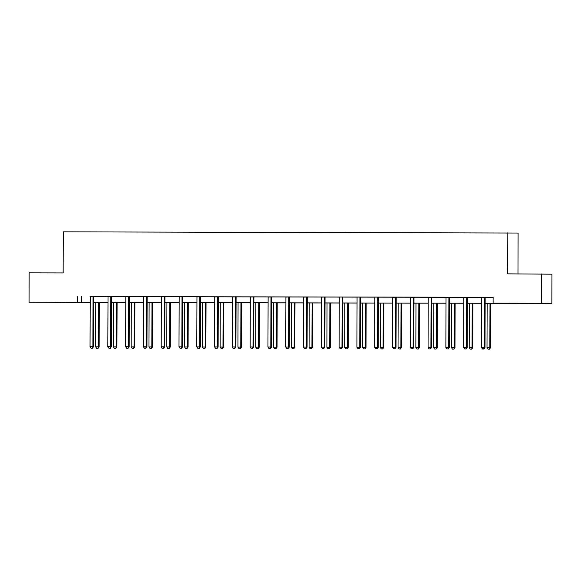 <?xml version="1.0" encoding="UTF-8"?>
<svg xmlns="http://www.w3.org/2000/svg" width="581" height="581" viewBox="0 0 581 581"><rect width="100%" height="100%" fill="white"/><g stroke="black" fill="none" stroke-linecap="round" stroke-linejoin="round"><path stroke-width="0.87" d="M49.697 302.316L61.027 302.403L49.697 302.316M526.865 303.311L538.188 303.398L526.865 303.311M517.969 273.869L518.107 233.046L63.278 231.841L63.14 272.925L29.152 272.852L29.05 302.2L90.193 302.432M507.823 232.763L507.685 273.847L551.95 274.196L551.848 303.543L485.142 303.297M87.804 302.476L29.05 302.2M485.142 303.253L497.263 303.275L493.095 303.166L493.116 297.29L90.091 296.557M93.897 296.571L107.877 296.6M111.69 296.608L125.67 296.637M129.483 296.644L143.463 296.673M147.269 296.68L161.249 296.709M165.062 296.717L179.042 296.746M182.855 296.753L196.836 296.782M200.641 296.789L214.621 296.818M218.434 296.826L232.415 296.855M236.227 296.862L250.208 296.891M254.013 296.898L268.001 296.927M271.806 296.935L285.787 296.964M289.599 296.978L303.58 297.007M307.393 297.014L321.373 297.044M325.178 297.051L339.159 297.08M342.972 297.087L356.952 297.116M360.765 297.123L374.745 297.152M378.551 297.16L392.531 297.189M396.344 297.196L410.324 297.225M414.137 297.232L428.117 297.261M431.923 297.269L445.91 297.298M449.716 297.305L463.696 297.334M467.509 297.349L481.489 297.378M485.302 297.385L493.116 297.399M485.317 297.349L481.533 297.494A1.177 1.14 -88.4 0 1 481.613 297.93L481.446 347.467L484.99 347.489L485.164 297.959A1.177 1.14 -88.4 0 1 485.244 297.516L485.317 297.327M467.523 297.312L463.747 297.457A1.177 1.14 -88.4 0 1 463.827 297.893L463.653 347.431L467.197 347.453L467.371 297.922A1.177 1.14 -88.4 0 1 467.451 297.479L467.531 297.29M450.885 297.254L445.954 297.421A1.177 1.14 -88.4 0 1 446.034 297.857L445.859 347.394L449.403 347.416L449.578 297.879A1.177 1.14 -88.4 0 1 449.665 297.443L450.885 297.254M433.092 297.218L428.161 297.385A1.177 1.14 -88.4 0 1 428.241 297.821L428.066 347.351L431.618 347.38L431.792 297.842A1.177 1.14 -88.4 0 1 431.872 297.407L433.092 297.218M415.299 297.181L410.368 297.341A1.177 1.14 -88.4 0 1 410.455 297.784L410.28 347.315L413.825 347.344L413.999 297.806A1.177 1.14 -88.4 0 1 414.079 297.37L415.299 297.181M397.513 297.145L392.582 297.305A1.177 1.14 -88.4 0 1 392.662 297.748L392.487 347.278L396.031 347.307L396.206 297.77A1.177 1.14 -88.4 0 1 396.293 297.334L397.513 297.145M377.875 297.102L374.73 297.116M360.779 297.087L356.937 297.08M342.986 297.051L339.144 297.044M325.193 297.014L321.416 297.16A1.177 1.14 -88.4 0 1 321.496 297.595L321.322 347.133L324.873 347.155L325.04 297.625A1.177 1.14 -88.4 0 1 325.128 297.181L325.2 296.993M308.555 296.964L303.623 297.123A1.177 1.14 -88.4 0 1 303.703 297.559L303.536 347.097L307.08 347.118L307.255 297.588A1.177 1.14 -88.4 0 1 307.334 297.145L308.555 296.964M290.761 296.92L285.837 297.087A1.177 1.14 -88.4 0 1 285.917 297.523L285.743 347.06L289.287 347.082L289.461 297.552A1.177 1.14 -88.4 0 1 289.549 297.109L290.761 296.92M272.976 296.884L268.044 297.051A1.177 1.14 -88.4 0 1 268.124 297.487L267.95 347.024L271.494 347.046L271.668 297.508A1.177 1.14 -88.4 0 1 271.755 297.073L272.976 296.884M255.182 296.847L250.251 297.014A1.177 1.14 -88.4 0 1 250.331 297.45L250.164 346.98L253.708 347.01L253.882 297.472A1.177 1.14 -88.4 0 1 253.962 297.036L255.182 296.847M237.389 296.811L232.458 296.971A1.177 1.14 -88.4 0 1 232.545 297.414L232.371 346.944L235.915 346.973L236.089 297.436A1.177 1.14 -88.4 0 1 236.169 297L237.389 296.811M219.603 296.775L214.672 296.935A1.177 1.14 -88.4 0 1 214.752 297.378L214.578 346.908L218.122 346.937L218.296 297.399A1.177 1.14 -88.4 0 1 218.383 296.964L219.603 296.775M201.81 296.738L196.879 296.898A1.177 1.14 -88.4 0 1 196.959 297.341L196.785 346.872L200.336 346.901L200.503 297.363A1.177 1.14 -88.4 0 1 200.59 296.927L201.81 296.738M182.173 296.695L179.028 296.709M164.379 296.659L161.235 296.673M146.594 296.622L143.449 296.637M128.8 296.586L125.656 296.6M111.007 296.55L107.863 296.557M93.221 296.513L90.077 296.521M541.666 273.92L541.565 303.26L551.848 303.543M77.542 296.426L77.52 302.302M493.095 303.166L541.565 303.26M93.744 302.44L107.986 302.469M111.53 302.476L125.779 302.505M129.323 302.512L143.572 302.541M147.116 302.548L161.358 302.578M164.91 302.585L179.151 302.614M182.695 302.621L196.944 302.65M200.489 302.657L214.73 302.686M218.282 302.694L232.523 302.723M236.068 302.73L250.317 302.759M253.861 302.766L268.102 302.803M271.654 302.81L285.896 302.839M289.44 302.846L303.689 302.875M307.233 302.883L321.482 302.912M325.026 302.919L339.268 302.948M342.812 302.955L357.061 302.984M360.605 302.991L374.854 303.021M378.398 303.028L392.64 303.057M396.191 303.064L410.433 303.093M413.977 303.1L428.226 303.129M431.77 303.137L446.012 303.173M449.563 303.18L463.805 303.209M467.349 303.217L481.598 303.246M90.193 302.476L87.804 302.578M481.598 303.289L467.349 303.26M463.805 303.253L449.563 303.224M446.012 303.217L431.77 303.188M428.226 303.18L413.977 303.151M410.433 303.144L396.191 303.115M392.64 303.108L378.398 303.079M374.854 303.071L360.605 303.042M357.061 303.035L342.812 303.006M339.268 302.999L325.026 302.97M321.482 302.962L307.233 302.933M303.689 302.919L289.44 302.89M285.896 302.883L271.654 302.854M268.102 302.846L253.861 302.817M250.317 302.81L236.068 302.781M232.523 302.774L218.282 302.745M214.73 302.737L200.489 302.708M196.944 302.701L182.695 302.672M179.151 302.665L164.91 302.636M161.358 302.628L147.116 302.599M143.572 302.592L129.323 302.563M125.779 302.556L111.53 302.519M107.986 302.512L93.744 302.483M81.71 296.542L81.689 302.41M484.619 297.327L484.547 297.501A1.177 1.14 -88.4 0 0 484.467 297.937L484.293 347.474L483.639 348.999L482.499 348.999L483.639 348.999M483.922 349.007L484.99 347.489M481.446 347.467L482.499 348.999M487.154 303.304L487.001 347.62L490.546 347.641L490.698 303.311M489.202 349.152L488.062 349.152L489.478 349.159L489.848 347.62L490.008 303.311M488.062 349.152L487.001 347.62M490.546 347.641L489.478 349.159M466.826 297.29L466.761 297.465A1.177 1.14 -88.4 0 0 466.674 297.9L466.499 347.431L465.853 348.963L464.713 348.963L465.853 348.963M466.129 348.97L467.197 347.453M463.653 347.431L464.713 348.963M449.033 297.254L448.968 297.421A1.177 1.14 -88.4 0 0 448.888 297.864L448.714 347.394L448.06 348.927L446.92 348.927L448.06 348.927M448.336 348.934L449.403 347.416M445.859 347.394L446.92 348.927M469.361 303.267L469.208 347.576L472.752 347.605L472.912 303.275M471.409 349.116L470.269 349.116L471.685 349.123L472.062 347.583L472.215 303.275M470.269 349.116L469.208 347.576M472.752 347.605L471.685 349.123M451.575 303.231L451.415 347.54L454.967 347.569L455.119 303.238M453.616 349.079L452.476 349.079L453.892 349.087L454.269 347.547L454.422 303.238M452.476 349.079L451.415 347.54M454.967 347.569L453.892 349.087M431.247 297.218L431.175 297.385A1.177 1.14 -88.4 0 0 431.095 297.828L430.92 347.358L430.267 348.89L429.127 348.89L430.267 348.89M430.543 348.898L431.618 347.38M428.066 347.351L429.127 348.89M413.454 297.181L413.389 297.349A1.177 1.14 -88.4 0 0 413.302 297.792L413.127 347.322L412.481 348.854L411.333 348.847L412.481 348.854M412.757 348.861L413.825 347.344M410.28 347.315L411.333 348.847M395.661 297.145L395.596 297.312A1.177 1.14 -88.4 0 0 395.508 297.755L395.341 347.285L394.688 348.818L393.548 348.811L394.688 348.818M394.964 348.825L396.031 347.307M392.487 347.278L393.548 348.811M433.782 303.195L433.629 347.503L437.173 347.532L437.326 303.202M435.83 349.043L434.69 349.036L436.106 349.05L436.476 347.511L436.636 303.202M434.69 349.036L433.629 347.503M437.173 347.532L436.106 349.05M415.989 303.159L415.836 347.467L419.38 347.496L419.54 303.166M418.037 349.007L416.897 348.999L418.313 349.014L418.69 347.474L418.843 303.159M416.897 348.999L415.836 347.467M419.38 347.496L418.313 349.014M398.203 303.122L398.043 347.431L401.594 347.46L401.747 303.129M400.244 348.97L399.103 348.963L400.52 348.978L400.897 347.438L401.05 303.122M399.103 348.963L398.043 347.431M401.594 347.46L400.52 348.978M377.803 297.276A1.177 1.14 -88.4 0 0 377.723 297.712L377.548 347.249L374.694 347.242L374.868 297.712A1.177 1.14 -88.4 0 0 374.789 297.269L374.723 297.102M378.5 297.298A1.177 1.14 -88.4 0 0 378.413 297.733L378.246 347.271L377.548 347.249L376.895 348.782L375.754 348.774L376.895 348.782M377.171 348.789L378.246 347.271M374.694 347.242L375.754 348.774M380.41 303.079L380.257 347.394L383.801 347.416L383.954 303.086M382.451 348.927L381.31 348.927L382.734 348.934L383.104 347.402L383.264 303.086M381.31 348.927L380.257 347.394M383.801 347.416L382.734 348.934M360.082 297.065L360.017 297.24A1.177 1.14 -88.4 0 0 359.93 297.675L359.755 347.213L356.908 347.206L357.075 297.675A1.177 1.14 -88.4 0 0 356.995 297.232L356.93 297.058M360.786 297.073L360.707 297.261A1.177 1.14 -88.4 0 0 360.627 297.697L360.452 347.227L359.755 347.213L359.102 348.745L357.961 348.738L359.102 348.745M359.385 348.753L360.452 347.227M356.908 347.206L357.961 348.738M362.617 303.042L362.464 347.358L366.008 347.38L366.168 303.05M364.665 348.89L363.524 348.89L364.941 348.898L365.318 347.365L365.471 303.05M363.524 348.89L362.464 347.358M366.008 347.38L364.941 348.898M342.289 297.029L342.224 297.203A1.177 1.14 -88.4 0 0 342.136 297.639L341.969 347.177L339.115 347.169L339.289 297.632A1.177 1.14 -88.4 0 0 339.21 297.196L339.137 297.022M342.993 297.029L342.921 297.225A1.177 1.14 -88.4 0 0 342.834 297.661L342.659 347.191L341.969 347.177L341.316 348.702L340.175 348.702L341.316 348.702M341.592 348.709L342.659 347.191M339.115 347.169L340.175 348.702M344.831 303.006L344.671 347.322L348.222 347.344L348.375 303.013M346.872 348.854L345.731 348.854L347.147 348.861L347.525 347.329L347.678 303.013M345.731 348.854L344.671 347.322M348.222 347.344L347.147 348.861M324.503 296.993L324.43 297.167A1.177 1.14 -88.4 0 0 324.351 297.603L324.176 347.14L323.523 348.665L322.382 348.665L323.523 348.665M323.799 348.673L324.873 347.155M321.322 347.133L322.382 348.665M327.038 302.97L326.885 347.285L330.429 347.307L330.582 302.977M329.078 348.818L327.938 348.818L329.362 348.825L329.732 347.293L329.885 302.977M327.938 348.818L326.885 347.285M330.429 347.307L329.362 348.825M306.71 296.956L306.645 297.131A1.177 1.14 -88.4 0 0 306.557 297.566L306.383 347.104L305.729 348.629L304.589 348.629L305.729 348.629M306.013 348.636L307.08 347.118M303.536 347.097L304.589 348.629M309.245 302.933L309.092 347.249L312.636 347.271L312.789 302.941M311.293 348.782L310.152 348.782L311.569 348.789L311.939 347.249L312.099 302.941M310.152 348.782L309.092 347.249M312.636 347.271L311.569 348.789M288.917 296.92L288.851 297.094A1.177 1.14 -88.4 0 0 288.764 297.53L288.59 347.06L287.944 348.593L286.803 348.593L287.944 348.593M288.22 348.6L289.287 347.082M285.743 347.06L286.803 348.593M291.451 302.897L291.299 347.213L294.843 347.235L295.003 302.904M293.499 348.745L292.359 348.745L293.775 348.753L294.153 347.213L294.306 302.904M292.359 348.745L291.299 347.213M294.843 347.235L293.775 348.753M271.124 296.884L271.058 297.058A1.177 1.14 -88.4 0 0 270.978 297.494L270.804 347.024L270.15 348.556L269.01 348.556L270.15 348.556M270.426 348.564L271.494 347.046M267.95 347.024L269.01 348.556M273.666 302.861L273.513 347.169L277.057 347.198L277.21 302.868M275.706 348.709L274.566 348.709L275.99 348.716L276.36 347.177L276.512 302.868M274.566 348.709L273.513 347.169M277.057 347.198L275.99 348.716M253.338 296.847L253.265 297.014A1.177 1.14 -88.4 0 0 253.185 297.457L253.011 346.988L252.357 348.52L251.217 348.52L252.357 348.52M252.641 348.527L253.708 347.01M250.164 346.98L251.217 348.52M255.872 302.824L255.72 347.133L259.264 347.162L259.416 302.832M257.92 348.673L256.78 348.665L258.196 348.68L258.567 347.14L258.727 302.832M256.78 348.665L255.72 347.133M259.264 347.162L258.196 348.68M235.545 296.811L235.479 296.978A1.177 1.14 -88.4 0 0 235.392 297.421L235.218 346.951L234.571 348.484L233.431 348.484L234.571 348.484M234.847 348.491L235.915 346.973M232.371 346.944L233.431 348.484M238.079 302.788L237.927 347.097L241.471 347.126L241.631 302.795M240.127 348.636L238.987 348.629L240.403 348.644L240.781 347.104L240.933 302.795M238.987 348.629L237.927 347.097M241.471 347.126L240.403 348.644M217.752 296.775L217.686 296.942A1.177 1.14 -88.4 0 0 217.599 297.385L217.432 346.915L216.778 348.447L215.638 348.44L216.778 348.447M217.054 348.455L218.122 346.937M214.578 346.908L215.638 348.44M220.293 302.752L220.134 347.06L223.685 347.089L223.838 302.759M222.334 348.6L221.194 348.593L222.61 348.607L222.988 347.068L223.14 302.752M221.194 348.593L220.134 347.06M223.685 347.089L222.61 348.607M199.966 296.731L199.893 296.906A1.177 1.14 -88.4 0 0 199.813 297.341L199.639 346.879L198.985 348.411L197.845 348.404L198.985 348.411M199.261 348.418L200.336 346.901M196.785 346.872L197.845 348.404M202.5 302.716L202.348 347.024L205.892 347.046L206.044 302.723M204.541 348.556L203.401 348.556L204.824 348.571L205.195 347.031L205.354 302.716M203.401 348.556L202.348 347.024M205.892 347.046L204.824 348.571M182.107 296.869A1.177 1.14 -88.4 0 0 182.02 297.305L181.846 346.842L178.999 346.835L179.173 297.305A1.177 1.14 -88.4 0 0 179.086 296.862L179.021 296.688M182.797 296.891A1.177 1.14 -88.4 0 0 182.717 297.327L182.543 346.857L181.846 346.842L181.192 348.375L180.052 348.368L181.192 348.375M181.475 348.382L182.543 346.857M178.999 346.835L180.052 348.368M184.707 302.672L184.555 346.988L188.099 347.01L188.259 302.679M186.755 348.52L185.615 348.52L187.031 348.527L187.409 346.995L187.561 302.679M185.615 348.52L184.555 346.988M188.099 347.01L187.031 348.527M164.314 296.833A1.177 1.14 -88.4 0 0 164.227 297.269L164.06 346.806L161.206 346.799L161.38 297.261A1.177 1.14 -88.4 0 0 161.3 296.826L161.235 296.651M165.011 296.855A1.177 1.14 -88.4 0 0 164.924 297.29L164.75 346.821L164.06 346.806L163.406 348.331L162.266 348.331L163.406 348.331M163.682 348.339L164.75 346.821M161.206 346.799L162.266 348.331M166.921 302.636L166.762 346.951L170.313 346.973L170.465 302.643M168.962 348.484L167.822 348.484L169.238 348.491L169.616 346.959L169.768 302.643M167.822 348.484L166.762 346.951M170.313 346.973L169.238 348.491M146.521 296.797A1.177 1.14 -88.4 0 0 146.441 297.232L146.267 346.77L143.413 346.763L143.587 297.225A1.177 1.14 -88.4 0 0 143.507 296.789L143.442 296.615M147.218 296.811A1.177 1.14 -88.4 0 0 147.131 297.254L146.964 346.784L146.267 346.77L145.613 348.295L144.473 348.295L145.613 348.295M145.889 348.302L146.964 346.784M143.413 346.763L144.473 348.295M149.128 302.599L148.976 346.915L152.52 346.937L152.672 302.607M151.169 348.447L150.029 348.447L151.452 348.455L151.823 346.922L151.982 302.607M150.029 348.447L148.976 346.915M152.52 346.937L151.452 348.455M128.735 296.76A1.177 1.14 -88.4 0 0 128.648 297.196L128.474 346.734L125.627 346.726L125.794 297.189A1.177 1.14 -88.4 0 0 125.714 296.753L125.649 296.579M129.425 296.775A1.177 1.14 -88.4 0 0 129.345 297.218L129.171 346.748L128.474 346.734L127.82 348.259L126.68 348.259L127.82 348.259M128.103 348.266L129.171 346.748M125.627 346.726L126.68 348.259M131.335 302.563L131.183 346.879L134.727 346.901L134.879 302.57M133.383 348.411L132.243 348.411L133.659 348.418L134.037 346.879L134.189 302.57M132.243 348.411L131.183 346.879M134.727 346.901L133.659 348.418M110.942 296.724A1.177 1.14 -88.4 0 0 110.855 297.16L110.688 346.697L107.834 346.69L108.008 297.152A1.177 1.14 -88.4 0 0 107.928 296.717L107.855 296.542M111.639 296.738A1.177 1.14 -88.4 0 0 111.552 297.181L111.378 346.712L110.688 346.697L110.034 348.222L108.894 348.222L110.034 348.222M110.31 348.23L111.378 346.712M107.834 346.69L108.894 348.222M113.549 302.527L113.389 346.842L116.934 346.864L117.093 302.534M115.59 348.375L114.45 348.375L115.866 348.382L116.244 346.842L116.396 302.534M114.45 348.375L113.389 346.842M116.934 346.864L115.866 348.382M93.149 296.688A1.177 1.14 -88.4 0 0 93.069 297.123L92.895 346.654L90.04 346.654L90.215 297.116A1.177 1.14 -88.4 0 0 90.135 296.68L90.07 296.506M93.846 296.702A1.177 1.14 -88.4 0 0 93.759 297.138L93.585 346.675L92.895 346.654L92.241 348.186L91.101 348.186L92.241 348.186M92.517 348.193L93.585 346.675M90.04 346.654L91.101 348.186M95.756 302.49L95.604 346.799L99.148 346.828L99.3 302.498M97.797 348.339L96.657 348.339L98.08 348.346L98.45 346.806L98.603 302.498M96.657 348.339L95.604 346.799M99.148 346.828L98.08 348.346M484.547 297.501L485.244 297.516M484.467 297.937L485.164 297.959M466.761 297.465L467.451 297.479M466.674 297.9L467.371 297.922M448.968 297.421L449.665 297.443M448.888 297.864L449.578 297.879M431.175 297.385L431.872 297.407M431.095 297.828L431.792 297.842M413.389 297.349L414.079 297.37M413.302 297.792L413.999 297.806M395.596 297.312L396.293 297.334M395.508 297.755L396.206 297.77M377.723 297.712L378.413 297.733M360.017 297.24L360.707 297.261M359.93 297.675L360.627 297.697M342.224 297.203L342.921 297.225M342.136 297.639L342.834 297.661M324.43 297.167L325.128 297.181M324.351 297.603L325.04 297.625M306.645 297.131L307.334 297.145M306.557 297.566L307.255 297.588M288.851 297.094L289.549 297.109M288.764 297.53L289.461 297.552M271.058 297.058L271.755 297.073M270.978 297.494L271.668 297.508M253.265 297.014L253.962 297.036M253.185 297.457L253.882 297.472M235.479 296.978L236.169 297M235.392 297.421L236.089 297.436M217.686 296.942L218.383 296.964M217.599 297.385L218.296 297.399M199.893 296.906L200.59 296.927M199.813 297.341L200.503 297.363M182.02 297.305L182.717 297.327M164.227 297.269L164.924 297.29M146.441 297.232L147.131 297.254M128.648 297.196L129.345 297.218M110.855 297.16L111.552 297.181M93.069 297.123L93.759 297.138"/></g></svg>
